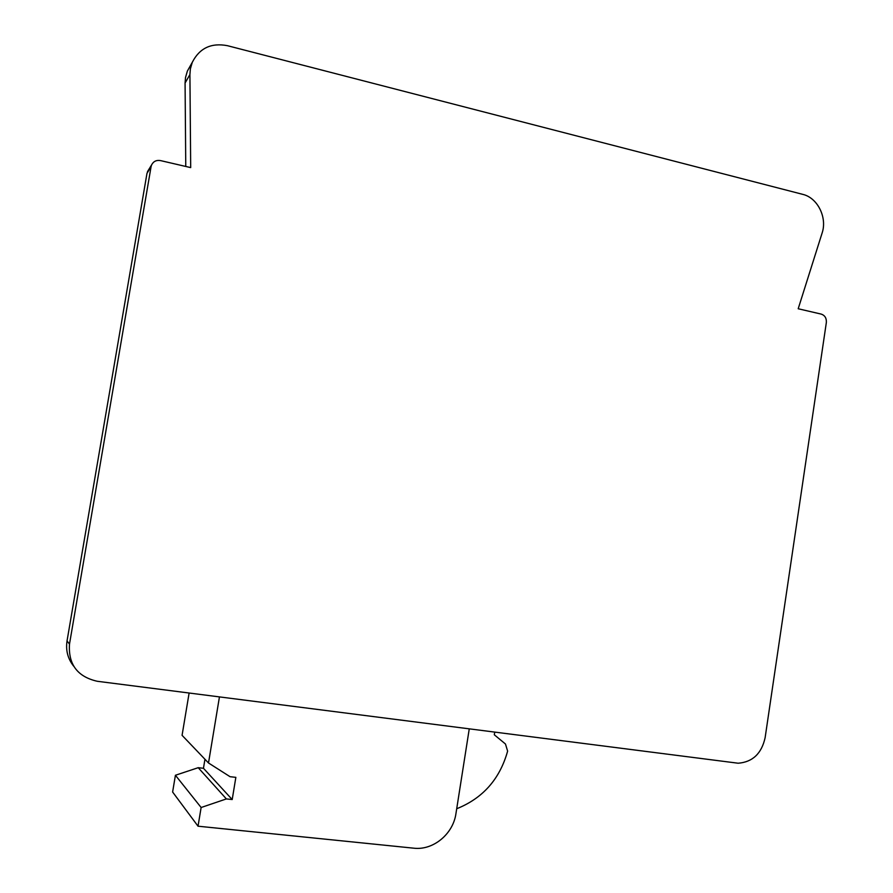 <?xml version="1.0" encoding="UTF-8"?>
<svg xmlns="http://www.w3.org/2000/svg" width="893" height="893" viewBox="0 0 893 893"><rect width="100%" height="100%" fill="white"/><g stroke="black" fill="none" stroke-linecap="round" stroke-linejoin="round"><path stroke-width="1.34" d="M190.644 65.256L187.374 71.06L185.51 77.535L185.074 83.016L185.766 166.455M148.629 169.759L146.988 173.32L67.031 640.951C65.613 650.383 67.823 658.788 73.661 666.167M146.988 173.32L151.073 166.678L69.498 644.076C68.158 664.314 77.401 676.715 97.225 681.27L738.176 763.225C752.62 762.064 761.595 753.558 765.122 737.707L826.349 322.473C826.594 318.187 824.909 315.396 821.259 314.113L798.197 308.755L822.096 233.084C827.431 217.557 817.597 197.755 802.751 194.361L227.391 45.677C211.183 42.596 199.474 48.166 192.263 62.365L187.374 71.06M151.073 166.678L151.564 164.982C153.395 161.376 156.387 159.914 160.528 160.595L190.689 167.605L189.919 74.554L190.354 68.962L192.263 62.365M469.249 728.922L455.943 813.612C453.142 834.04 433.183 850.56 413.76 848.183L198.034 826.204L172.617 792.013L175.419 775.258L198.213 767.69L203.459 768.281L204.955 759.273M203.459 768.281L232.202 799.548L235.852 777.356L230.048 776.698L208.504 762.979L182.072 735.33L189.115 693.046M198.034 826.204L201.126 807.506L175.419 775.258M201.126 807.506L226.376 798.922L198.213 767.69M232.202 799.548L226.376 798.922M219.444 696.931L208.504 762.979M456.703 808.745C482.856 798.264 499.834 779.053 507.626 751.113L505.46 744.003L494.309 734.783L494.711 732.182M67.031 640.951L69.498 644.076M185.074 83.016L189.919 74.554M147.468 171.668L151.564 164.982"/></g></svg>
